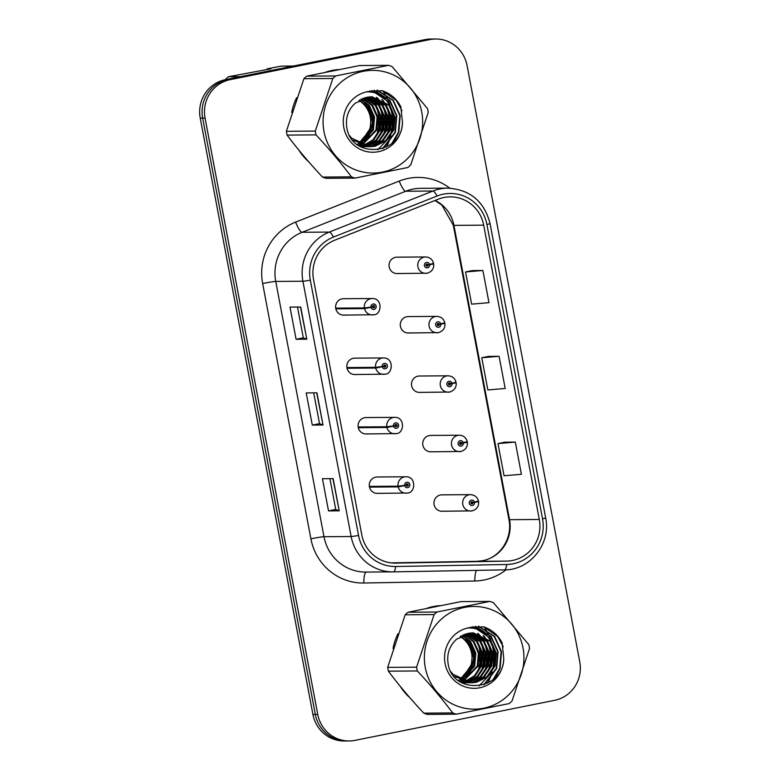 <?xml version="1.0" encoding="UTF-8"?>
<svg xmlns="http://www.w3.org/2000/svg" width="780" height="780" viewBox="0 0 780 780"><rect width="100%" height="100%" fill="white"/><g stroke="black" fill="none" stroke-linecap="round" stroke-linejoin="round"><path stroke-width="1.17" d="M347.051 368.257L375.726 368.043L382.219 366.756A2.73 2.652 89.6 0 0 385.3 368.803A2.73 2.652 89.6 0 0 387.397 365.606A2.73 2.652 89.6 0 0 384.286 363.441A2.73 2.652 89.6 0 0 382.171 366.522L375.599 367.341A8.2 7.946 -90.4 0 1 383.389 357.942L354.715 358.147A8.2 7.946 89.6 0 0 346.866 367.156A8.2 7.946 89.6 0 0 356.294 374.38M358.273 427.674L386.958 427.469L393.452 426.182A2.73 2.652 89.6 0 0 396.532 428.23A2.73 2.652 89.6 0 0 398.619 425.022A2.73 2.652 89.6 0 0 395.519 422.857A2.73 2.652 89.6 0 0 393.403 425.948L386.822 426.767A8.2 7.946 -90.4 0 1 394.622 417.358L365.947 417.563A8.2 7.946 89.6 0 0 358.098 426.572A8.2 7.946 89.6 0 0 367.526 433.807M369.505 487.1L398.19 486.886L404.674 485.599A2.73 2.652 89.6 0 0 407.755 487.646A2.73 2.652 89.6 0 0 409.851 484.448A2.73 2.652 89.6 0 0 406.741 482.284A2.73 2.652 89.6 0 0 404.635 485.365L398.053 486.184A8.2 7.946 -90.4 0 1 405.853 476.785L377.169 476.99A8.2 7.946 89.6 0 0 369.32 485.998A8.2 7.946 89.6 0 0 378.748 493.233M335.819 308.831L364.504 308.627L370.988 307.34A2.73 2.652 89.6 0 0 374.069 309.387A2.73 2.652 89.6 0 0 376.165 306.179A2.73 2.652 89.6 0 0 373.064 304.015A2.73 2.652 89.6 0 0 370.948 307.106L364.367 307.924A8.2 7.946 -90.4 0 1 372.167 298.516L343.483 298.721A8.2 7.946 89.6 0 0 335.644 307.729A8.2 7.946 89.6 0 0 345.062 314.964M438.418 332.621A8.2 7.946 -90.4 0 1 428.99 325.387A8.2 7.946 -90.4 0 1 436.839 316.378L408.154 316.592A8.2 7.946 89.6 0 0 400.315 325.601A8.2 7.946 89.6 0 0 409.734 332.826M449.641 392.038A8.2 7.946 -90.4 0 1 440.222 384.813A8.2 7.946 -90.4 0 1 448.061 375.804L419.386 376.009A8.2 7.946 89.6 0 0 411.538 385.018A8.2 7.946 89.6 0 0 420.966 392.252M460.873 451.464A8.2 7.946 -90.4 0 1 451.444 444.229A8.2 7.946 -90.4 0 1 459.293 435.22L430.609 435.435A8.2 7.946 89.6 0 0 422.77 444.444A8.2 7.946 89.6 0 0 432.188 451.669M472.105 510.88A8.2 7.946 -90.4 0 1 462.677 503.656A8.2 7.946 -90.4 0 1 470.525 494.647L441.841 494.851A8.2 7.946 89.6 0 0 433.992 503.86A8.2 7.946 89.6 0 0 443.42 511.095M427.186 273.195A8.2 7.946 -90.4 0 1 417.768 265.97A8.2 7.946 -90.4 0 1 425.607 256.961L396.932 257.166A8.2 7.946 89.6 0 0 389.084 266.175A8.2 7.946 89.6 0 0 398.512 273.41M332.036 70.454A52.445 50.846 89.6 0 0 325.66 72.189A52.445 50.846 89.6 0 1 332.036 70.454A52.445 50.846 89.6 0 1 338.569 69.595A52.445 50.846 89.6 0 0 332.036 70.454M296.673 97.675A52.445 50.846 89.6 0 0 291.749 112.457A52.445 50.846 89.6 0 1 296.673 97.675M298.994 150.277A52.445 50.846 89.6 0 0 308.607 161.684A52.445 50.846 89.6 0 1 298.994 150.277M433.329 606.538A52.445 50.846 89.6 0 0 426.952 608.264A52.445 50.846 89.6 0 1 433.329 606.538A52.445 50.846 89.6 0 1 439.861 605.68A52.445 50.846 89.6 0 0 433.329 606.538M397.966 633.76A52.445 50.846 89.6 0 0 393.052 648.531A52.445 50.846 89.6 0 1 397.966 633.76M400.286 686.361A52.445 50.846 89.6 0 0 409.9 697.768A52.445 50.846 89.6 0 1 400.286 686.361M443.937 197.506A34.963 33.901 -90.4 0 1 450.167 196.862A34.963 33.901 -90.4 0 1 483.688 225.157L539.302 519.47A34.963 33.901 -90.4 0 1 506.639 561.103L395.655 563.111A34.963 33.901 -90.4 0 1 395.294 563.121A34.963 33.901 -90.4 0 1 361.774 534.826L313.54 279.542A34.963 33.901 -90.4 0 1 334.639 240.23L438.253 199.183A34.963 33.901 -90.4 0 1 443.937 197.506M443.303 194.171A38.357 37.187 89.6 0 0 437.073 196.024L333.46 237.061A38.357 37.187 89.6 0 0 310.313 280.186L358.546 535.47A38.357 37.187 89.6 0 0 395.714 566.504L506.698 564.496A38.357 37.187 89.6 0 0 542.529 518.827L486.915 224.503A38.357 37.187 89.6 0 0 443.303 194.171M435.649 39L430.823 39.039A32.779 31.775 89.6 0 0 424.983 39.634L225.352 79.687A32.779 31.775 89.6 0 0 200.236 118.121L312.926 714.48L315.334 714.46A32.779 31.775 89.6 0 0 346.769 740.981A32.779 31.775 89.6 0 1 315.334 714.46L202.654 118.102L315.334 714.46L317.752 714.441A32.779 31.775 89.6 0 0 349.177 740.961A32.779 31.775 89.6 0 0 355.017 740.366L554.648 700.313A32.779 31.775 89.6 0 0 579.764 661.879L467.074 65.52A32.779 31.775 89.6 0 0 435.649 39A32.779 31.775 89.6 0 0 429.809 39.604L230.178 79.648A32.779 31.775 89.6 0 0 205.062 118.082L317.752 714.441M225.352 79.687L227.76 79.667A32.779 31.775 89.6 0 0 202.654 118.102A32.779 31.775 89.6 0 1 227.76 79.667L427.391 39.624L230.178 79.648M433.231 39.02A32.779 31.775 89.6 0 0 427.391 39.624A32.779 31.775 89.6 0 1 433.231 39.02M515.317 442.094L497.981 443.586L504.065 475.761L521.401 474.279L515.317 442.094L504.601 442.202M482.888 270.485L465.553 271.966L471.637 304.151L488.972 302.66L482.888 270.485L472.173 270.582M499.102 356.294L481.767 357.776L487.851 389.961L505.186 388.469L499.102 356.294L488.387 356.392M386.441 147.001A52.445 50.846 89.6 0 0 390.819 135.778A52.445 50.846 89.6 0 1 386.441 147.001M391.375 133.487A52.445 50.846 89.6 0 0 390.76 107.942A52.445 50.846 89.6 0 1 391.375 133.487M390.146 105.817A52.445 50.846 89.6 0 0 382.707 90.86A52.445 50.846 89.6 0 1 390.146 105.817M487.734 683.085A52.445 50.846 89.6 0 0 492.112 671.863A52.445 50.846 89.6 0 1 487.734 683.085M492.668 669.562A52.445 50.846 89.6 0 0 492.053 644.026A52.445 50.846 89.6 0 1 492.668 669.562M491.439 641.891A52.445 50.846 89.6 0 0 484 626.944A52.445 50.846 89.6 0 1 491.439 641.891M306.813 339.202L296.088 339.281L290.004 307.106L300.729 307.027L306.813 339.202L300.485 307.027M339.232 510.822L328.517 510.9L322.433 478.715L333.157 478.637L339.232 510.822L332.914 478.637M323.027 425.012L312.302 425.09L306.218 392.915L316.943 392.837L323.027 425.012L316.7 392.837M312.302 425.09L319.517 423.637L322.774 424.983M328.517 510.9L335.731 509.447L338.988 510.793M296.088 339.281L303.313 337.837L306.56 339.183M481.767 357.776L488.485 356.372M465.553 271.966L472.27 270.562M497.981 443.586L504.699 442.172M319.527 423.647L313.706 392.857M303.313 337.847L297.492 307.047M335.741 509.457L329.921 478.666M312.926 714.48A32.779 31.775 89.6 0 0 344.351 741L349.177 740.961M425.607 256.961C429.721 257.205 432.373 259.311 433.563 263.269L429.585 264.508A2.73 2.652 89.6 0 0 426.504 262.46A2.73 2.652 89.6 0 0 424.408 265.668A2.73 2.652 89.6 0 0 427.518 267.823A2.73 2.652 89.6 0 0 429.624 264.742L428.054 264.985A1.092 1.063 -90.4 0 1 427.021 266.233A1.092 1.063 -90.4 0 1 426.806 264.069A1.092 1.063 -90.4 0 1 428.035 264.888L429.585 264.508M427.352 264.898L428.054 264.985M426.719 264.995A1.092 1.063 -90.4 0 1 426.348 265.99M426.085 264.615L426.582 264.605M429.624 264.742L433.69 263.962L431.681 263.952M426.328 264.303A1.092 1.063 -90.4 0 1 426.699 264.898L428.035 264.888M370.948 307.106L372.518 306.862A1.092 1.063 -90.4 0 1 373.561 305.604A1.092 1.063 -90.4 0 1 373.766 307.778A1.092 1.063 -90.4 0 1 372.538 306.959L370.988 307.34M372.889 305.857A1.092 1.063 -90.4 0 1 372.898 307.554M367.37 307.613L370.139 307.223M335.692 308.129L364.367 307.924M371.885 306.959L372.538 306.959M436.839 316.378C440.953 316.631 443.606 318.737 444.795 322.696L440.807 323.924A2.73 2.652 89.6 0 0 437.726 321.886A2.73 2.652 89.6 0 0 435.64 325.084A2.73 2.652 89.6 0 0 438.74 327.249A2.73 2.652 89.6 0 0 440.856 324.158L439.286 324.402A1.092 1.063 -90.4 0 1 438.243 325.66A1.092 1.063 -90.4 0 1 438.038 323.495A1.092 1.063 -90.4 0 1 439.267 324.314L440.807 323.924M438.584 324.314L439.286 324.402M437.941 324.412A1.092 1.063 -90.4 0 1 437.57 325.416M437.307 324.031L437.814 324.031M440.856 324.158L444.922 323.388L442.904 323.378M437.56 323.719A1.092 1.063 -90.4 0 1 437.931 324.324L439.267 324.314M448.061 375.804C452.176 376.048 454.828 378.154 456.017 382.112L452.039 383.351A2.73 2.652 89.6 0 0 448.958 381.303A2.73 2.652 89.6 0 0 446.862 384.511A2.73 2.652 89.6 0 0 449.972 386.665A2.73 2.652 89.6 0 0 452.088 383.584L450.508 383.828A1.092 1.063 -90.4 0 1 449.475 385.076A1.092 1.063 -90.4 0 1 449.26 382.912A1.092 1.063 -90.4 0 1 450.499 383.731L452.039 383.351M449.806 383.74L450.508 383.828M449.173 383.838A1.092 1.063 -90.4 0 1 448.802 384.842M448.539 383.458L449.046 383.448M452.088 383.584L456.154 382.805L454.135 382.795M448.793 383.146A1.092 1.063 -90.4 0 1 449.153 383.74L450.499 383.731M459.293 435.22C463.408 435.474 466.06 437.58 467.249 441.538L463.271 442.767A2.73 2.652 89.6 0 0 460.19 440.729A2.73 2.652 89.6 0 0 458.094 443.927A2.73 2.652 89.6 0 0 461.194 446.092A2.73 2.652 89.6 0 0 463.31 443.001L461.74 443.245A1.092 1.063 -90.4 0 1 460.697 444.502A1.092 1.063 -90.4 0 1 460.493 442.338A1.092 1.063 -90.4 0 1 461.721 443.157L463.271 442.767M461.038 443.157L461.74 443.245M460.395 443.255A1.092 1.063 -90.4 0 1 460.024 444.259M459.771 442.874L460.268 442.874M463.31 443.001L467.376 442.231L465.358 442.221M460.015 442.562A1.092 1.063 -90.4 0 1 460.385 443.167L461.721 443.157M470.525 494.647C474.63 494.89 477.282 496.997 478.471 500.965L474.494 502.193A2.73 2.652 89.6 0 0 471.412 500.146A2.73 2.652 89.6 0 0 469.316 503.353A2.73 2.652 89.6 0 0 472.427 505.508A2.73 2.652 89.6 0 0 474.542 502.427L472.973 502.671A1.092 1.063 -90.4 0 1 471.929 503.919A1.092 1.063 -90.4 0 1 471.715 501.755A1.092 1.063 -90.4 0 1 472.953 502.574L474.494 502.193M472.261 502.583L472.973 502.671M471.627 502.681A1.092 1.063 -90.4 0 1 471.256 503.685M470.993 502.3L471.5 502.291M474.542 502.427L478.608 501.647L476.59 501.637M471.247 501.988A1.092 1.063 -90.4 0 1 471.607 502.583L472.953 502.574M382.171 366.522L383.75 366.288A1.092 1.063 -90.4 0 1 384.784 365.03A1.092 1.063 -90.4 0 1 384.998 367.195A1.092 1.063 -90.4 0 1 383.76 366.376L382.219 366.756M384.121 365.284A1.092 1.063 -90.4 0 1 384.13 366.971M378.602 367.039L381.371 366.649M346.915 367.555L375.599 367.341M383.107 366.385L383.76 366.376M393.403 425.948L394.973 425.704A1.092 1.063 -90.4 0 1 396.016 424.447A1.092 1.063 -90.4 0 1 396.22 426.621A1.092 1.063 -90.4 0 1 394.992 425.802L393.452 426.182M395.343 424.7A1.092 1.063 -90.4 0 1 395.363 426.397M389.825 426.455L392.603 426.065M358.147 426.972L386.822 426.767M394.339 425.802L394.992 425.802M404.635 485.365L406.204 485.131A1.092 1.063 -90.4 0 1 407.238 483.873A1.092 1.063 -90.4 0 1 407.452 486.037A1.092 1.063 -90.4 0 1 406.224 485.219L404.674 485.599M406.575 484.127A1.092 1.063 -90.4 0 1 406.585 485.813M401.056 485.881L403.825 485.491M369.369 486.398L398.053 486.184M405.561 485.228L406.224 485.219M358.41 143.676A24.98 24.219 89.6 0 0 370.295 117.136A24.98 24.219 89.6 0 0 358.858 100.415M323.993 131.518A51.353 49.784 89.6 0 0 382.385 172.126A51.353 49.784 89.6 0 0 421.726 111.91A51.353 49.784 89.6 0 0 363.334 71.302A51.353 49.784 89.6 0 0 323.993 131.518M354.959 178.113L407.891 167.495A59.007 57.203 89.6 0 0 410.719 164.96L428.249 112.369A59.007 57.203 89.6 0 0 427.918 110.458A59.007 57.203 89.6 0 0 427.528 108.566L392.135 66.593A59.007 57.203 89.6 0 0 388.586 65.335L359.658 65.54L306.735 76.157A59.007 57.203 89.6 0 0 303.907 78.702L286.377 131.293L315.305 131.079A59.007 57.203 89.6 0 0 315.627 132.99A59.007 57.203 89.6 0 0 316.017 134.881L287.089 135.086C297.541 149.029 309.348 163.03 322.491 177.07A59.007 57.203 89.6 0 0 326.04 178.328L354.959 178.113A59.007 57.203 89.6 0 1 351.419 176.855C340.967 162.913 329.16 148.922 316.017 134.881M286.377 131.293A59.007 57.203 89.6 0 0 286.699 133.195A59.007 57.203 89.6 0 0 287.089 135.086M358.498 143.725L370.003 130.036L371.153 117.136L365.937 105.514L359.512 100.016M360.204 144.563L373.406 130.006L374.556 117.107L369.34 105.485L361.238 99.099M359.785 144.368L372.548 130.016L373.698 117.117L368.482 105.495L360.808 99.313M361.92 145.255L376.808 129.987L377.959 117.088L372.743 105.456L362.953 98.348M361.491 145.099L375.96 129.987L377.11 117.088L371.894 105.466L362.524 98.524M363.626 145.801L373.834 139.844L380.211 129.958L381.361 117.058L376.145 105.436L364.669 97.754M363.197 145.675L373.152 139.688L379.363 129.968L380.513 117.068L375.297 105.446L364.24 97.89M365.332 146.211L376.555 140.458L383.614 129.938L384.764 117.039L379.548 105.407L366.395 97.305M364.904 146.123L375.882 140.303L382.765 129.938L383.916 117.039L378.7 105.417L365.966 97.403M367.039 146.503L379.733 140.634L387.017 129.909L388.167 117.01L382.951 105.388L368.111 96.993M366.61 146.435L378.875 140.634L386.168 129.919L387.319 117.019L382.102 105.397L367.682 97.061M368.745 146.669L371.592 146.279L383.136 140.605L390.419 129.889L391.57 116.981L386.353 105.359L369.837 96.808M368.316 146.64L370.734 146.289L382.288 140.614L389.571 129.889L390.721 116.99L385.505 105.368L369.408 96.837M349.635 135.671L351.526 138.128L370.441 146.708L374.995 146.25L386.539 140.585L393.822 129.86L394.982 116.961L389.756 105.329L371.319 96.749L355.436 103.028C348.426 109.327 345.511 117.244 346.7 126.77C350.59 160.085 402.558 155.044 402.451 122.304L400.861 106.85C396.727 98.885 390.517 93.502 382.21 90.694L366.571 91.884A30.527 29.601 89.6 0 0 343.805 127.54A30.527 29.601 89.6 0 0 375.424 152.129A30.527 29.601 89.6 0 0 402.451 122.304M370.022 146.708L374.137 146.26L385.69 140.585L392.974 129.87L394.124 116.971L388.908 105.339L372.157 96.779M358.517 145.275L359.785 144.758M360.467 146.679L363.636 146.767L361.501 146.328M361.93 146.24L363.197 145.918M360.058 146.445L361.072 146.24M361.501 146.143L362.778 145.801M360.652 146.776L361.51 146.747M361.93 146.718L363.207 146.582M363.636 146.523L364.904 146.299M361.51 146.689L362.778 146.533M363.207 146.464L364.484 146.221M363.636 146.767L364.913 146.718M365.342 146.689L366.61 146.562M363.207 146.757L364.484 146.698M364.913 146.659L366.19 146.503M357.893 145.051L368.316 146.698M358.79 145.665L367.039 146.737M366.619 146.737L367.887 146.669M352.687 140.195L370.441 146.708M361.198 144.982A30.527 29.601 89.6 0 0 363.392 142.799M364.786 141.151A30.527 29.601 89.6 0 0 371.173 125.434M369.827 112.232A30.527 29.601 89.6 0 0 362.71 100.386M366.571 91.884C376.73 91.562 384.462 96.047 389.756 105.329M357.094 144.456L358.078 143.959M357.045 144.417A24.98 24.219 89.6 0 0 358 143.91M322.491 177.07L351.419 176.855M306.735 76.157L335.654 75.953A59.007 57.203 89.6 0 0 332.826 78.487L303.907 78.702M335.654 75.953L388.586 65.335M315.305 131.079L332.826 78.487M376.994 134.901L379.811 120.071L376.886 107.64M380.396 134.872L383.224 120.042L380.289 107.611M378.485 104.188L375.005 99.508M374.283 98.738L372.908 97.393M383.799 134.852L386.627 120.022L383.702 107.591M381.888 104.169L378.407 99.489M377.686 98.709L376.311 97.364M367.848 91.835L367.351 91.621M387.202 134.823L390.029 119.993L387.104 107.562M385.291 104.14L381.81 99.46M371.992 92.138L369.349 91.055M390.604 134.803L393.432 119.974L390.507 107.542M381.644 96.037L371.494 90.607M382.531 148.658L394.973 132.346L396.377 115.567L389.512 100.454L373.903 90.295M391.901 143.364L398.375 132.327L399.789 115.547L392.915 100.425L376.945 90.178M401.983 110.692L396.318 100.406L382.21 90.694M378.514 132.054L378.417 110.37M376.35 105.69L372.45 100.016M371.641 99.118L370.09 97.558M381.917 132.025L381.82 110.351M379.753 105.67L375.853 99.996M375.043 99.089L373.493 97.539M385.32 132.005L385.223 110.321M383.165 105.641L379.255 99.967M378.446 99.07L376.896 97.51M368.277 91.835L367.594 91.543M388.732 131.976L388.625 110.302M386.568 105.622L382.658 99.947M372.684 92.264L369.613 90.987M377.764 149.819L390.049 136.832M392.135 131.947L392.028 110.272M389.971 105.593L386.529 100.474L371.777 90.568M383.389 148.356L395.392 132.346L396.805 115.567L389.932 100.444L374.234 90.266M393.685 141.726L398.794 132.317L400.208 115.537L393.334 100.425L377.423 90.188M459.712 679.76A24.98 24.219 89.6 0 0 471.588 653.221A24.98 24.219 89.6 0 0 460.151 636.49M425.285 667.602A51.353 49.784 89.6 0 0 483.678 708.211A51.353 49.784 89.6 0 0 523.019 647.995A51.353 49.784 89.6 0 0 464.627 607.386A51.353 49.784 89.6 0 0 425.285 667.602M456.251 714.197L509.184 703.579A59.007 57.203 89.6 0 0 512.011 701.044L529.542 648.443A59.007 57.203 89.6 0 0 529.21 646.542A59.007 57.203 89.6 0 0 528.821 644.65L493.428 602.677A59.007 57.203 89.6 0 0 489.879 601.409L460.951 601.624L408.028 612.242A59.007 57.203 89.6 0 0 405.2 614.776L387.67 667.378L416.598 667.163A59.007 57.203 89.6 0 0 416.92 669.065A59.007 57.203 89.6 0 0 417.31 670.956L388.381 671.17C398.843 685.113 410.641 699.104 423.784 713.144A59.007 57.203 89.6 0 0 427.333 714.402L456.251 714.197A59.007 57.203 89.6 0 1 452.712 712.94C442.26 698.997 430.453 684.996 417.31 670.956M387.67 667.378A59.007 57.203 89.6 0 0 388.001 669.279A59.007 57.203 89.6 0 0 388.381 671.17M459.79 679.799L471.296 666.11L472.446 653.211L467.23 641.589L460.814 636.09M461.506 680.648L474.698 666.091L475.849 653.192L470.632 641.569L462.53 635.173M461.077 680.452L473.84 666.1L475 653.192L469.774 641.569L462.101 635.388M463.213 681.33L478.101 666.062L479.252 653.162L474.035 641.54L464.246 634.433M462.784 681.174L477.253 666.071L478.403 653.172L473.187 641.55L463.817 634.598M464.919 681.876L475.127 675.928L481.504 666.042L482.654 653.143L477.438 641.521L465.962 633.838M464.49 681.759L474.445 675.773L480.656 666.042L481.806 653.143L476.59 641.521L465.533 633.974M466.625 682.295L477.848 676.533L484.906 666.013L486.057 653.114L480.841 641.492L467.688 633.389M466.196 682.198L477.175 676.387L484.058 666.023L485.209 653.123L479.993 641.501L467.259 633.487M468.331 682.578L481.026 676.708L488.309 665.993L489.46 653.094L484.244 641.462L469.414 633.067M467.902 682.519L480.178 676.718L487.461 665.993L488.611 653.094L483.395 641.472L468.975 633.136M470.038 682.744L472.885 682.364L484.429 676.689L491.712 665.964L492.872 653.065L487.646 641.443L471.13 632.882M469.609 682.715L472.027 682.364L483.581 676.699L490.864 665.974L492.014 653.075L486.798 641.452L470.701 632.921M450.928 671.755L452.819 674.212L471.734 682.792L476.287 682.334L487.831 676.66L495.124 665.944L496.275 653.045L491.049 641.413L472.612 632.833L456.729 639.103C449.719 645.411 446.803 653.328 447.993 662.854C451.883 696.169 503.851 691.119 503.743 658.388L502.154 642.925C498.02 634.959 491.81 629.577 483.502 626.779L467.863 627.958A30.527 29.601 89.6 0 0 445.097 663.624A30.527 29.601 89.6 0 0 476.716 688.213A30.527 29.601 89.6 0 0 503.743 658.388M471.315 682.792L475.43 682.344L486.983 676.669L494.267 665.944L495.417 653.045L490.201 641.423L473.45 632.853M459.81 681.359L461.077 680.842M461.536 682.627L462.793 682.412M463.223 682.315L464.49 682.003M461.351 682.529L462.374 682.325M462.793 682.227L464.071 681.886M461.945 682.861L462.803 682.822M463.232 682.792L464.5 682.666M464.929 682.607L466.196 682.383M462.803 682.763L464.081 682.607M464.5 682.549L465.777 682.295M461.546 682.636L466.206 682.802M466.635 682.773L467.902 682.636M461.76 682.754L464.929 682.841M464.51 682.841L465.777 682.773M466.206 682.744L467.483 682.588M459.186 681.125L469.609 682.773M460.083 681.74L468.331 682.822M467.912 682.822L469.19 682.754M453.979 676.279L471.734 682.792M462.491 681.057A30.527 29.601 89.6 0 0 464.685 678.873M466.079 677.225A30.527 29.601 89.6 0 0 472.465 661.508M471.12 648.317A30.527 29.601 89.6 0 0 464.002 636.46M467.863 627.958C478.023 627.646 485.755 632.131 491.049 641.413M458.386 680.53L459.371 680.033M458.338 680.492A24.98 24.219 89.6 0 0 459.293 679.994M423.784 713.144L452.712 712.94M408.028 612.242L436.956 612.027A59.007 57.203 89.6 0 0 434.119 614.572L405.2 614.776M436.956 612.027L489.879 601.409M416.598 667.163L434.119 614.572M478.286 670.975L481.104 656.155L478.179 643.715M481.689 670.956L484.517 656.126L481.591 643.695M479.778 640.273L476.297 635.593M475.576 634.813L474.201 633.467M485.092 670.927L487.919 656.097L484.994 643.666M483.181 640.243L479.7 635.563M478.978 634.793L477.604 633.448M469.141 627.91L468.644 627.695M488.494 670.907L491.322 656.077L488.397 643.646M486.584 640.224L483.103 635.544M473.284 628.222L470.642 627.13M491.897 670.878L492.863 668.45L494.725 656.048L491.8 643.617M482.937 632.122L472.787 626.691M483.824 684.742L496.265 668.431L497.679 651.651L490.805 636.529L475.195 626.379M493.194 679.438L499.668 668.401L501.082 651.622L494.208 636.509L478.238 626.262M503.275 646.776L497.611 636.48L483.502 626.779M479.807 668.129L479.71 646.454M477.643 641.774L473.743 636.1M472.933 635.193L471.383 633.643M483.21 668.109L483.113 646.425M481.055 641.755L477.145 636.08M476.336 635.173L474.786 633.614M486.623 668.08L486.515 646.405M484.458 641.725L480.548 636.051M479.739 635.144L478.189 633.594M469.57 627.91L468.887 627.627M490.025 668.06L489.918 646.376M487.861 641.696L483.961 636.022M473.977 628.349L470.906 627.071M479.056 685.903L491.341 672.916M493.428 668.031L493.321 646.357M491.264 641.677L487.822 636.548L473.07 626.642M484.682 684.431L496.685 668.421L498.098 651.641L491.224 636.529L475.527 626.35M494.978 677.8L500.087 668.401L501.501 651.622L494.637 636.5L478.715 626.272M267.228 69.527L267.189 68.816L281.395 66.115L293.436 66.027M227.487 79.258L225.634 79.267A59.007 57.203 89.6 0 1 228.462 76.733L240.503 76.645M267.189 68.816L270.865 68.796L228.462 76.733M359.668 144.32L371.836 125.853L372.772 118.141L368.911 106.021M368.267 105.222L372.499 122.304M460.96 680.394L473.128 661.937L474.065 654.225L470.203 642.106M469.56 641.306L473.791 658.379M506.639 561.103L476.892 561.327A19.666 4.826 -91 0 0 476.863 561.327A19.666 4.826 -91 0 0 476.873 561.327A34.963 33.901 89.6 0 0 482.761 560.683A34.963 33.901 89.6 0 0 509.555 519.685L453.94 225.371A34.963 33.901 89.6 0 0 435.123 200.421M483.688 225.157L453.94 225.371A19.666 0.887 -10.7 0 1 453.326 225.264L441.831 205.062L434.977 200.48M506.025 569.809A54.639 52.962 -90.4 0 1 484 580.008A54.639 52.962 -90.4 0 1 474.825 581.002L363.831 583.011A54.639 52.962 -90.4 0 1 310.898 538.814L262.655 283.53A54.639 52.962 -90.4 0 1 295.639 222.095L399.253 181.057A54.639 52.962 -90.4 0 1 449.777 188.165M262.655 283.53A10.93 0.497 -10.7 0 1 275.74 281.424L302.913 281.229A43.709 42.373 -90.4 0 1 329.296 232.079L432.91 191.041A43.709 42.373 -90.4 0 1 440.008 188.935A43.709 42.373 -90.4 0 1 447.798 188.136L420.615 188.331A43.709 42.373 89.6 0 0 412.834 189.14A43.709 42.373 89.6 0 0 405.727 191.236L302.123 232.284A43.709 42.373 89.6 0 0 275.74 281.424L323.973 536.708A43.709 42.373 89.6 0 0 365.878 572.072L393.061 571.876A43.709 42.373 -90.4 0 1 351.146 536.513L302.913 281.229A10.93 0.497 -10.7 0 0 310.313 280.186M437.073 196.024A10.93 2.506 68.4 0 0 432.91 191.041L405.727 191.236A10.93 2.506 -111.6 0 1 399.253 181.057M358.546 535.47A10.93 0.497 169.3 0 1 351.146 536.513L323.973 536.708A10.93 0.497 -10.7 0 0 310.898 538.814M393.5 571.867A43.709 42.373 -90.4 0 1 393.061 571.876L393.51 571.867A10.93 2.681 89 0 1 393.5 571.867L504.494 569.858A10.93 2.681 89 0 1 504.484 569.858L393.52 571.867A10.93 2.681 89 0 0 395.714 566.504M295.639 222.095A10.93 2.506 -111.6 0 0 302.123 232.284L329.296 232.079A10.93 2.506 68.4 0 1 333.46 237.061M506.698 564.496A10.93 2.681 89 0 1 504.494 569.858C530.117 570.248 551.333 543.387 545.659 517.881L490.045 223.558A10.93 0.497 169.3 0 1 486.915 224.503M542.529 518.827A10.93 0.497 -10.7 0 0 545.659 517.881M429.809 39.604L424.983 39.634M205.062 118.082L200.236 118.121M366.269 572.072A10.93 2.681 -91 0 0 363.831 583.011M476.687 570.365A10.93 2.681 -91 0 0 474.825 581.002M395.655 563.111L394.943 563.121M476.873 561.327L391.063 562.877L476.892 561.327L482.547 560.703C499.678 557.895 512.947 538.307 508.94 519.587A19.666 0.887 -10.7 0 0 509.555 519.685L539.302 519.47M373.747 314.759A8.2 7.946 -90.4 0 1 364.504 308.627M384.979 374.176A8.2 7.946 -90.4 0 1 375.726 368.043M396.201 433.602A8.2 7.946 -90.4 0 1 386.958 427.469M407.433 493.019A8.2 7.946 -90.4 0 1 398.19 486.886M367.36 138.684A31.259 30.303 89.6 0 0 371.836 125.853M468.653 674.768A31.259 30.303 89.6 0 0 473.128 661.937M490.045 223.558C484.263 201.406 470.184 189.599 447.798 188.136M508.94 519.587L453.326 225.264M397.049 273.556L427.255 273.195C431.935 271.664 434.08 268.593 433.69 263.962M372.167 298.516C382.882 298.038 381.81 314.866 373.805 314.75L343.61 315.11M408.281 332.982L438.477 332.611C443.157 331.09 445.312 328.01 444.922 323.388M419.503 392.398L449.709 392.038C454.389 390.507 456.534 387.436 456.154 382.805M430.735 451.825L460.931 451.454C465.611 449.933 467.766 446.852 467.376 442.231M441.958 511.241L472.163 510.88C476.843 509.35 478.988 506.278 478.608 501.647M383.389 357.942C394.115 357.464 393.032 374.283 385.037 374.166L354.832 374.536M394.622 417.358C405.337 416.881 404.264 433.709 396.26 433.592L366.064 433.953M405.853 476.785C416.569 476.307 415.486 493.126 407.491 493.009L377.286 493.379"/></g></svg>
